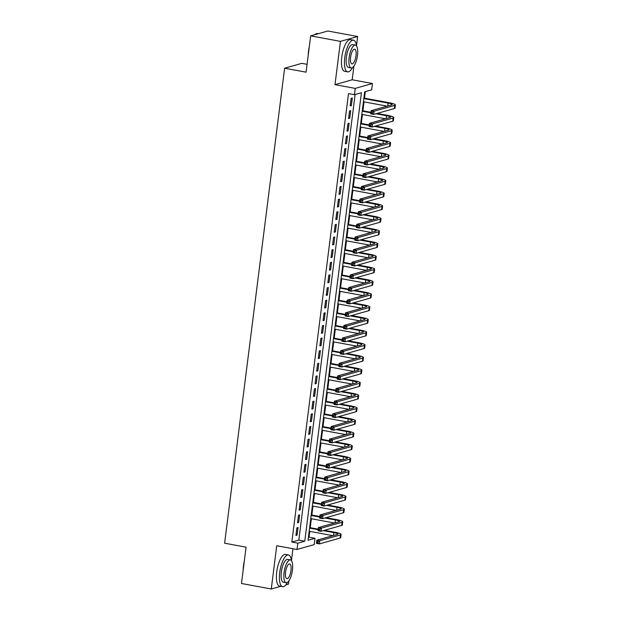 <?xml version="1.0" encoding="UTF-8"?>
<svg xmlns="http://www.w3.org/2000/svg" width="620" height="620" viewBox="0 0 620 620"><rect width="100%" height="100%" fill="white"/><g stroke="black" fill="none" stroke-linecap="round" stroke-linejoin="round"><path stroke-width="0.93" d="M314.999 538.3L314.201 544.616L297.003 549.483L297.801 543.167L304.776 541.19L361.429 92.737L354.454 94.705L355.252 88.389L372.45 83.522L371.651 89.838L364.676 91.814L308.024 540.268L314.999 538.3L309.039 537.199L309.775 531.371M285.804 584.893L288.471 584.133L288.881 580.917M291.447 560.565L292.942 548.731M307.071 64.325L301.816 63.349L284.627 68.216L224.618 543.205L246.07 547.173L241.482 583.49L271.281 589L280.775 586.311M284.627 68.216L306.079 72.184L310.667 35.867L327.856 31L357.655 36.51L340.458 41.377L334.994 84.645L355.252 88.389M334.994 84.645L352.183 79.778L353.912 66.139M356.485 45.779L357.655 36.51M352.183 79.778L372.45 83.522M310.24 527.682L311.372 518.739M311.837 515.05L312.968 506.106M313.433 502.417L314.557 493.474M315.03 489.785L316.154 480.841M316.619 477.152L317.75 468.209M318.215 464.519L319.346 455.576M319.812 451.887L320.943 442.943M321.408 439.255L322.54 430.311M323.005 426.622L324.136 417.679M324.601 413.989L325.733 405.046M326.197 401.357L327.329 392.413M327.794 388.724L328.925 379.781M329.39 376.092L330.522 367.149M330.987 363.46L332.119 354.516M332.584 350.827L333.707 341.884M334.18 338.195L335.304 329.251M335.776 325.562L336.9 316.619M337.365 312.929L338.497 303.986M338.962 300.297L340.093 291.353M340.558 287.665L341.69 278.721M342.155 275.032L343.286 266.089M343.751 262.399L344.883 253.456M345.348 249.767L346.479 240.824M346.944 237.135L348.076 228.191M348.541 224.502L349.672 215.559M350.137 211.87L351.269 202.926M351.734 199.237L352.858 190.293M353.33 186.605L354.454 177.661M354.927 173.972L356.05 165.029M356.515 161.34L357.647 152.396M358.112 148.707L359.244 139.763M359.709 136.075L360.84 127.131M361.305 123.442L362.437 114.499M362.901 110.809L364.033 101.866M364.498 98.177L365.327 91.628M310.667 35.867L340.458 41.377M296.887 527.845L295.934 535.424L297.096 535.099L298.05 527.519L296.887 527.845M298.483 515.212L297.53 522.792L298.693 522.466L299.646 514.887L298.483 515.212M300.08 502.58L299.127 510.159L300.281 509.834L301.243 502.254L300.08 502.58M301.676 489.947L300.723 497.527L301.878 497.201L302.839 489.622L301.676 489.947M303.273 477.315L302.312 484.894L303.474 484.561L304.435 476.982L303.273 477.315M304.87 464.682L303.909 472.262L305.071 471.929L306.032 464.349L304.87 464.682M306.466 452.05L305.505 459.629L306.668 459.296L307.629 451.716L306.466 452.05M308.062 439.417L307.101 446.997L308.264 446.664L309.225 439.084L308.062 439.417M309.659 426.785L308.698 434.364L309.861 434.031L310.822 426.452L309.659 426.785M311.256 414.152L310.295 421.732L311.457 421.399L312.41 413.819L311.256 414.152M312.852 401.52L311.891 409.099L313.053 408.766L314.007 401.186L312.852 401.52M314.441 388.887L313.488 396.467L314.65 396.134L315.603 388.554L314.441 388.887M316.037 376.255L315.084 383.834L316.247 383.501L317.2 375.922L316.037 376.255M317.634 363.622L316.68 371.202L317.843 370.869L318.796 363.289L317.634 363.622M319.23 350.99L318.277 358.569L319.44 358.236L320.393 350.656L319.23 350.99M320.827 338.357L319.874 345.937L321.028 345.603L321.989 338.024L320.827 338.357M322.423 325.725L321.462 333.304L322.625 332.971L323.586 325.392L322.423 325.725M324.02 313.092L323.059 320.672L324.221 320.339L325.182 312.759L324.02 313.092M325.616 300.46L324.655 308.039L325.818 307.706L326.779 300.127L325.616 300.46M327.213 287.827L326.252 295.407L327.414 295.074L328.375 287.494L327.213 287.827M328.809 275.195L327.848 282.774L329.011 282.441L329.972 274.862L328.809 275.195M330.406 262.562L329.445 270.142L330.607 269.808L331.56 262.229L330.406 262.562M332.002 249.93L331.041 257.509L332.204 257.176L333.157 249.597L332.002 249.93M333.591 237.297L332.638 244.877L333.8 244.544L334.754 236.964L333.591 237.297M335.188 224.665L334.234 232.244L335.397 231.911L336.35 224.331L335.188 224.665M336.784 212.032L335.831 219.612L336.993 219.279L337.947 211.699L336.784 212.032M338.381 199.4L337.427 206.979L338.59 206.646L339.543 199.067L338.381 199.4M339.977 186.767L339.024 194.347L340.178 194.014L341.139 186.434L339.977 186.767M341.574 174.135L340.613 181.714L341.775 181.381L342.736 173.802L341.574 174.135M343.17 161.502L342.209 169.082L343.372 168.749L344.333 161.169L343.17 161.502M344.767 148.862L343.805 156.449L344.968 156.116L345.929 148.536L344.767 148.862M346.363 136.23L345.402 143.809L346.565 143.483L347.526 135.904L346.363 136.23M347.96 123.597L346.999 131.177L348.161 130.851L349.122 123.272L347.96 123.597M349.556 110.965L348.595 118.544L349.757 118.218L350.719 110.639L349.556 110.965M308.388 537.377L309.039 537.199M354.454 94.705L348.502 93.605L291.842 542.058L298.817 540.09L355.105 94.527M351.153 98.332L350.192 105.912L351.354 105.586L352.307 98.007L351.153 98.332M297.003 549.483L276.745 545.732L271.281 589M291.842 542.058L297.801 543.167M298.817 540.09L304.776 541.19M350.261 105.384L351.354 105.586M348.665 118.017L349.757 118.218M347.068 130.65L348.161 130.851M345.472 143.282L346.565 143.483M343.875 155.915L344.968 156.116M342.279 168.547L343.372 168.749M340.682 181.18L341.775 181.381M339.086 193.812L340.178 194.014M337.489 206.445L338.59 206.646M335.893 219.077L336.993 219.279M334.296 231.71L335.397 231.911M332.708 244.342L333.8 244.544M331.111 256.974L332.204 257.176M329.514 269.607L330.607 269.808M327.918 282.24L329.011 282.441M326.322 294.872L327.414 295.074M324.725 307.505L325.818 307.706M323.129 320.137L324.221 320.339M321.532 332.769L322.625 332.971M319.935 345.402L321.028 345.603M318.339 358.035L319.44 358.236M316.743 370.667L317.843 370.869M315.146 383.3L316.247 383.501M313.557 395.932L314.65 396.134M311.961 408.564L313.053 408.766M310.364 421.197L311.457 421.399M308.768 433.829L309.861 434.031M307.171 446.462L308.264 446.664M305.575 459.094L306.668 459.296M303.978 471.727L305.071 471.929M302.382 484.36L303.474 484.561M300.785 496.992L301.878 497.201M299.189 509.625L300.281 509.834M297.592 522.257L298.693 522.466M295.996 534.889L297.096 535.099M372.457 112.197L371.264 111.972L371.101 113.235L372.295 113.46L372.457 112.197L374.069 111.243L373.674 114.398L370.69 113.848L371.093 110.693L374.069 111.243L394.723 105.392A9.664 1.511 7.2 0 0 395.382 104.95A9.664 1.511 7.2 0 0 389.275 102.757L363.894 98.061M363.824 98.596L388.112 103.083A6.448 1.008 -172.8 0 1 392.181 104.548A6.448 1.008 -172.8 0 1 391.747 104.842L371.093 110.693L371.264 111.972M363.421 101.75L387.159 106.144M372.295 113.46L373.674 114.398L394.328 108.554A9.664 1.511 7.2 0 0 394.979 108.112L395.382 104.95M370.69 113.848L371.101 113.235M308.217 55.234A15.725 5.355 -79.5 0 1 308.543 50.91A15.725 5.355 -79.5 0 1 309.326 46.453M314.766 34.705A15.725 5.355 -79.5 0 1 314.968 34.534L315.34 34.239A16.112 5.487 100.5 0 0 314.844 34.681M318.362 33.689L317.494 33.526A16.112 5.487 100.5 0 0 315.34 34.239M356.492 45.895A16.112 5.487 100.5 0 0 353.485 40.184A16.112 5.487 100.5 0 0 344.751 57.668A16.112 5.487 100.5 0 0 347.626 71.873A16.112 5.487 100.5 0 0 352.478 67.619M353.485 40.184L350.509 39.634A16.112 5.487 100.5 0 0 341.767 57.118A16.112 5.487 100.5 0 0 344.65 71.323L347.626 71.873M351.191 67.944L348.448 67.433A11.602 3.952 -79.5 0 1 346.379 57.21A11.602 3.952 -79.5 0 1 352.664 44.617L355.407 45.128A11.602 3.952 100.5 0 0 349.114 57.714A11.602 3.952 100.5 0 0 351.191 67.944A11.602 3.952 100.5 0 0 357.484 55.351A11.602 3.952 100.5 0 0 355.407 45.128M350.602 57.296A7.479 2.55 100.5 0 0 351.935 63.883A7.479 2.55 100.5 0 0 355.996 55.769A7.479 2.55 100.5 0 0 354.656 49.181A7.479 2.55 100.5 0 0 350.602 57.296M243.187 570.013A15.725 5.355 -79.5 0 1 243.505 565.688A15.725 5.355 -79.5 0 1 244.296 561.232M291.462 560.674A16.112 5.487 100.5 0 0 288.455 554.962A16.112 5.487 100.5 0 0 279.721 572.454A16.112 5.487 100.5 0 0 282.596 586.652A16.112 5.487 100.5 0 0 287.447 582.397M288.455 554.962L285.479 554.412A16.112 5.487 100.5 0 0 276.737 571.896A16.112 5.487 100.5 0 0 279.612 586.101L282.596 586.652M286.153 582.722L283.418 582.211A11.602 3.952 -79.5 0 1 281.341 571.989A11.602 3.952 -79.5 0 1 287.633 559.395L290.377 559.907A11.602 3.952 100.5 0 0 284.084 572.5A11.602 3.952 100.5 0 0 286.153 582.722A11.602 3.952 100.5 0 0 292.446 570.129A11.602 3.952 100.5 0 0 290.377 559.907M285.572 572.074A7.479 2.55 100.5 0 0 286.905 578.662A7.479 2.55 100.5 0 0 290.958 570.547A7.479 2.55 100.5 0 0 289.625 563.96A7.479 2.55 100.5 0 0 285.572 572.074M370.861 124.829L369.667 124.605L369.505 125.868L370.698 126.093L370.861 124.829L372.473 123.876L372.078 127.03L369.094 126.48L369.497 123.326L372.473 123.876L393.127 118.025A9.664 1.511 7.2 0 0 393.785 117.591A9.664 1.511 7.2 0 0 387.678 115.39L377.092 113.429M370.892 112.282L362.297 110.693M362.227 111.228L370.822 112.817M375.929 113.762L386.516 115.715A6.448 1.008 -172.8 0 1 390.585 117.18A6.448 1.008 -172.8 0 1 390.151 117.475L369.497 123.326L369.667 124.605M361.832 114.382L385.57 118.776M370.698 126.093L372.078 127.03L392.731 121.187A9.664 1.511 7.2 0 0 393.382 120.745L393.785 117.591M369.094 126.48L369.505 125.868M369.264 137.462L368.071 137.237L367.908 138.5L369.101 138.725L369.264 137.462L370.876 136.508L370.481 139.663L367.505 139.113L367.9 135.958L370.876 136.508L391.53 130.657A9.664 1.511 7.2 0 0 392.189 130.223A9.664 1.511 7.2 0 0 386.082 128.022L375.495 126.061M369.295 124.915L360.701 123.326M360.631 123.861L369.226 125.449M374.333 126.395L384.919 128.348A6.448 1.008 -172.8 0 1 388.988 129.812A6.448 1.008 -172.8 0 1 388.554 130.107L367.9 135.958L368.071 137.237M360.236 127.015L383.974 131.409M369.101 138.725L370.481 139.663L391.135 133.819A9.664 1.511 7.2 0 0 391.786 133.377L392.189 130.223M367.505 139.113L367.908 138.5M367.668 150.094L366.474 149.869L366.312 151.133L367.505 151.358L367.668 150.094L369.288 149.141L368.885 152.295L365.909 151.745L366.304 148.591L369.288 149.141L389.941 143.298A9.664 1.511 7.2 0 0 390.592 142.856A9.664 1.511 7.2 0 0 384.485 140.655L373.899 138.694M367.699 137.547L359.104 135.958M359.034 136.493L367.629 138.082M372.736 139.027L383.323 140.98A6.448 1.008 -172.8 0 1 387.392 142.445A6.448 1.008 -172.8 0 1 386.958 142.74L366.304 148.591L366.474 149.869M358.639 139.647L382.377 144.042M367.505 151.358L368.885 152.295L389.538 146.452A9.664 1.511 7.2 0 0 390.189 146.01L390.592 142.856M365.909 151.745L366.312 151.133M366.071 162.727L364.878 162.502L364.723 163.765L365.909 163.99L366.071 162.727L367.691 161.774L367.288 164.928L364.312 164.377L364.707 161.223L367.691 161.774L388.345 155.93A9.664 1.511 7.2 0 0 388.996 155.488A9.664 1.511 7.2 0 0 382.889 153.287L372.302 151.327M366.102 150.18L357.507 148.591M357.438 149.125L366.033 150.714M371.14 151.66L381.726 153.613A6.448 1.008 -172.8 0 1 385.795 155.077A6.448 1.008 -172.8 0 1 385.361 155.372L364.707 161.223L364.878 162.502M357.043 152.28L380.781 156.674M365.909 163.99L367.288 164.928L387.942 159.084A9.664 1.511 7.2 0 0 388.593 158.642L388.996 155.488M364.312 164.377L364.723 163.765M364.475 175.359L363.281 175.135L363.126 176.398L364.312 176.623L364.475 175.359L366.094 174.406L365.692 177.56L362.716 177.01L363.111 173.856L366.094 174.406L386.748 168.562A9.664 1.511 7.2 0 0 387.399 168.121A9.664 1.511 7.2 0 0 381.292 165.92L370.706 163.959M364.506 162.812L355.911 161.223M355.841 161.758L364.444 163.347M369.543 164.292L380.13 166.245A6.448 1.008 -172.8 0 1 384.199 167.71A6.448 1.008 -172.8 0 1 383.764 168.005L363.111 173.856L363.281 175.135M355.446 164.912L379.184 169.306M364.312 176.623L365.692 177.56L386.345 171.717A9.664 1.511 7.2 0 0 387.004 171.275L387.399 168.121M362.716 177.01L363.126 176.398M362.878 187.992L361.685 187.767L361.53 189.03L362.716 189.255L362.878 187.992L364.498 187.038L364.095 190.193L361.119 189.642L361.514 186.488L364.498 187.038L385.152 181.195A9.664 1.511 7.2 0 0 385.803 180.753A9.664 1.511 7.2 0 0 379.696 178.552L369.109 176.592M362.909 175.445L354.315 173.856M354.245 174.391L362.847 175.979M367.947 176.925L378.533 178.878A6.448 1.008 -172.8 0 1 382.61 180.343A6.448 1.008 -172.8 0 1 382.168 180.637L361.514 186.488L361.685 187.767M353.849 177.545L377.588 181.939M362.716 189.255L364.095 190.193L384.749 184.349A9.664 1.511 7.2 0 0 385.408 183.908L385.803 180.753M361.119 189.642L361.53 189.03M361.282 200.624L360.088 200.399L359.933 201.663L361.127 201.888L361.282 200.624L362.901 199.671L362.499 202.825L359.522 202.275L359.918 199.121L362.901 199.671L383.555 193.828A9.664 1.511 7.2 0 0 384.206 193.386A9.664 1.511 7.2 0 0 378.099 191.185L367.513 189.224M361.313 188.077L352.718 186.488M352.648 187.023L361.251 188.612M366.358 189.557L376.937 191.51A6.448 1.008 -172.8 0 1 381.013 192.975A6.448 1.008 -172.8 0 1 380.572 193.269L359.918 199.121L360.088 200.399M352.253 190.177L375.991 194.572M361.127 201.888L362.499 202.825L383.152 196.982A9.664 1.511 7.2 0 0 383.811 196.54L384.206 193.386M359.522 202.275L359.933 201.663M359.685 213.257L358.492 213.032L358.337 214.295L359.53 214.52L359.685 213.257L361.305 212.304L360.902 215.458L357.926 214.908L358.321 211.753L361.305 212.304L381.959 206.46A9.664 1.511 7.2 0 0 382.61 206.018A9.664 1.511 7.2 0 0 376.503 203.817L365.916 201.856M359.716 200.71L351.122 199.121M351.06 199.656L359.654 201.244M364.762 202.19L375.34 204.143A6.448 1.008 -172.8 0 1 379.417 205.615A6.448 1.008 -172.8 0 1 378.975 205.902L358.321 211.753L358.492 213.032M350.656 202.81L374.395 207.204M359.53 214.52L360.902 215.458L381.556 209.614A9.664 1.511 7.2 0 0 382.215 209.172L382.61 206.018M357.926 214.908L358.337 214.295M358.089 225.889L356.903 225.665L356.74 226.928L357.934 227.153L358.089 225.889L359.709 224.936L359.313 228.09L356.329 227.54L356.733 224.386L359.709 224.936L380.362 219.093A9.664 1.511 7.2 0 0 381.013 218.651A9.664 1.511 7.2 0 0 374.906 216.45L364.328 214.489M358.12 213.342L349.525 211.753M349.463 212.288L358.058 213.877M363.165 214.822L373.744 216.775A6.448 1.008 -172.8 0 1 377.82 218.248A6.448 1.008 -172.8 0 1 377.386 218.535L356.733 224.386L356.903 225.665M349.06 215.442L372.798 219.837M357.934 227.153L359.313 228.09L379.967 222.247A9.664 1.511 7.2 0 0 380.618 221.805L381.013 218.651M356.329 227.54L356.74 226.928M356.492 238.522L355.306 238.297L355.144 239.56L356.337 239.785L356.492 238.522L358.112 237.569L357.717 240.723L354.733 240.172L355.136 237.018L358.112 237.569L378.766 231.725A9.664 1.511 7.2 0 0 379.417 231.283A9.664 1.511 7.2 0 0 373.31 229.082L362.731 227.121M356.531 225.975L347.928 224.386M347.867 224.921L356.461 226.509M361.569 227.455L372.155 229.408A6.448 1.008 -172.8 0 1 376.224 230.88A6.448 1.008 -172.8 0 1 375.79 231.175L355.136 237.018L355.306 238.297M347.464 228.075L371.202 232.469M356.337 239.785L357.717 240.723L378.371 234.879A9.664 1.511 7.2 0 0 379.022 234.438L379.417 231.283M354.733 240.172L355.144 239.56M354.896 251.154L353.71 250.929L353.547 252.193L354.741 252.417L354.896 251.154L356.515 250.201L356.12 253.355L353.137 252.805L353.54 249.651L356.515 250.201L377.169 244.358A9.664 1.511 7.2 0 0 377.82 243.916A9.664 1.511 7.2 0 0 371.713 241.715L361.135 239.754M354.935 238.607L346.332 237.018M346.27 237.553L354.865 239.142M359.972 240.087L370.558 242.04A6.448 1.008 -172.8 0 1 374.627 243.513A6.448 1.008 -172.8 0 1 374.193 243.807L353.54 249.651L353.71 250.929M345.867 240.707L369.605 245.101M354.741 252.417L356.12 253.355L376.774 247.512A9.664 1.511 7.2 0 0 377.425 247.07L377.82 243.916M353.137 252.805L353.547 252.193M353.307 263.787L352.113 263.562L351.951 264.825L353.144 265.05L353.307 263.787L354.919 262.834L354.524 265.988L351.54 265.438L351.943 262.283L354.919 262.834L375.573 256.99A9.664 1.511 7.2 0 0 376.231 256.548A9.664 1.511 7.2 0 0 370.125 254.347L359.538 252.387M353.338 251.247L344.743 249.651M344.673 250.185L353.268 251.774M358.376 252.72L368.962 254.673A6.448 1.008 -172.8 0 1 373.031 256.145A6.448 1.008 -172.8 0 1 372.597 256.44L351.943 262.283L352.113 263.562M344.271 253.34L368.009 257.734M353.144 265.05L354.524 265.988L375.178 260.144A9.664 1.511 7.2 0 0 375.829 259.703L376.231 256.548M351.54 265.438L351.951 264.825M351.711 276.419L350.517 276.195L350.354 277.458L351.548 277.683L351.711 276.419L353.322 275.466L352.927 278.62L349.944 278.07L350.346 274.916L353.322 275.466L373.976 269.623A9.664 1.511 7.2 0 0 374.635 269.181A9.664 1.511 7.2 0 0 368.528 266.98L357.942 265.019M351.742 263.88L343.147 262.283M343.077 262.818L351.672 264.407M356.779 265.352L367.365 267.313A6.448 1.008 -172.8 0 1 371.434 268.778A6.448 1.008 -172.8 0 1 371 269.072L350.346 274.916L350.517 276.195M342.674 265.972L366.412 270.367M351.548 277.683L352.927 278.62L373.581 272.777A9.664 1.511 7.2 0 0 374.232 272.335L374.635 269.181M349.944 278.07L350.354 277.458M350.114 289.052L348.921 288.827L348.758 290.09L349.951 290.315L350.114 289.052L351.726 288.099L351.331 291.253L348.355 290.703L348.75 287.548L351.726 288.099L372.38 282.255A9.664 1.511 7.2 0 0 373.038 281.813A9.664 1.511 7.2 0 0 366.931 279.612L356.345 277.659M350.145 276.512L341.55 274.916M341.481 275.451L350.075 277.039M355.183 277.985L365.769 279.946A6.448 1.008 -172.8 0 1 369.838 281.41A6.448 1.008 -172.8 0 1 369.404 281.705L348.75 287.548L348.921 288.827M341.085 278.605L364.824 282.999M349.951 290.315L351.331 291.253L371.985 285.409A9.664 1.511 7.2 0 0 372.635 284.967L373.038 281.813M348.355 290.703L348.758 290.09M348.517 301.684L347.324 301.46L347.161 302.723L348.355 302.947L348.517 301.684L350.137 300.731L349.734 303.885L346.758 303.335L347.154 300.181L350.137 300.731L370.783 294.887A9.664 1.511 7.2 0 0 371.442 294.446A9.664 1.511 7.2 0 0 365.335 292.245L354.749 290.292M348.548 289.145L339.954 287.548M339.884 288.083L348.479 289.672M353.586 290.617L364.173 292.578A6.448 1.008 -172.8 0 1 368.241 294.043A6.448 1.008 -172.8 0 1 367.807 294.337L347.154 300.181L347.324 301.46M339.489 291.237L363.227 295.632M348.355 302.947L349.734 303.885L370.388 298.042A9.664 1.511 7.2 0 0 371.039 297.6L371.442 294.446M346.758 303.335L347.161 302.723M346.921 314.317L345.728 314.092L345.572 315.355L346.758 315.58L346.921 314.317L348.541 313.363L348.138 316.518L345.162 315.967L345.557 312.813L348.541 313.363L369.195 307.52A9.664 1.511 7.2 0 0 369.846 307.078A9.664 1.511 7.2 0 0 363.738 304.877L353.152 302.924M346.952 301.777L338.357 300.181M338.288 300.716L346.882 302.304M351.99 303.25L362.576 305.211A6.448 1.008 -172.8 0 1 366.645 306.675A6.448 1.008 -172.8 0 1 366.211 306.97L345.557 312.813L345.728 314.092M337.892 303.87L361.631 308.264M346.758 315.58L348.138 316.518L368.792 310.674A9.664 1.511 7.2 0 0 369.442 310.233L369.846 307.078M345.162 315.967L345.572 315.355M345.325 326.949L344.131 326.724L343.976 327.988L345.162 328.213L345.325 326.949L346.944 325.996L346.541 329.15L343.565 328.6L343.961 325.446L346.944 325.996L367.598 320.153A9.664 1.511 7.2 0 0 368.249 319.711A9.664 1.511 7.2 0 0 362.142 317.51L351.555 315.557M345.356 314.41L336.761 312.813M336.691 313.348L345.286 314.937M350.393 315.882L360.979 317.843A6.448 1.008 -172.8 0 1 365.048 319.308A6.448 1.008 -172.8 0 1 364.614 319.602L343.961 325.446L344.131 326.724M336.296 316.502L360.034 320.897M345.162 328.213L346.541 329.15L367.195 323.307A9.664 1.511 7.2 0 0 367.846 322.865L368.249 319.711M343.565 328.6L343.976 327.988M343.728 339.582L342.535 339.357L342.38 340.62L343.565 340.845L343.728 339.582L345.348 338.629L344.945 341.783L341.969 341.233L342.364 338.078L345.348 338.629L366.002 332.785A9.664 1.511 7.2 0 0 366.653 332.343A9.664 1.511 7.2 0 0 360.546 330.142L349.959 328.189M343.759 327.042L335.164 325.446M335.094 325.981L343.697 327.569M348.797 328.515L359.383 330.476A6.448 1.008 -172.8 0 1 363.452 331.94A6.448 1.008 -172.8 0 1 363.018 332.235L342.364 338.078L342.535 339.357M334.699 329.135L358.438 333.529M343.565 340.845L344.945 341.783L365.599 335.939A9.664 1.511 7.2 0 0 366.257 335.498L366.653 332.343M341.969 341.233L342.38 340.62M342.132 352.214L340.938 351.99L340.783 353.253L341.976 353.478L342.132 352.214L343.751 351.261L343.348 354.415L340.372 353.865L340.767 350.711L343.751 351.261L364.405 345.418A9.664 1.511 7.2 0 0 365.056 344.976A9.664 1.511 7.2 0 0 358.949 342.775L348.363 340.822M342.163 339.675L333.568 338.078M333.498 338.613L342.101 340.202M347.2 341.147L357.787 343.108A6.448 1.008 -172.8 0 1 361.863 344.573A6.448 1.008 -172.8 0 1 361.421 344.867L340.767 350.711L340.938 351.99M333.103 341.775L356.841 346.162M341.976 353.478L343.348 354.415L364.002 348.572A9.664 1.511 7.2 0 0 364.661 348.13L365.056 344.976M340.372 353.865L340.783 353.253M340.535 364.847L339.341 364.622L339.187 365.885L340.38 366.11L340.535 364.847L342.155 363.894L341.752 367.048L338.776 366.498L339.171 363.343L342.155 363.894L362.808 358.05A9.664 1.511 7.2 0 0 363.46 357.608A9.664 1.511 7.2 0 0 357.353 355.407L346.766 353.454M340.566 352.307L331.971 350.711M331.909 351.246L340.504 352.834M345.611 353.78L356.19 355.74A6.448 1.008 -172.8 0 1 360.267 357.205A6.448 1.008 -172.8 0 1 359.825 357.5L339.171 363.343L339.341 364.622M331.506 354.408L355.245 358.794M340.38 366.11L341.752 367.048L362.406 361.204A9.664 1.511 7.2 0 0 363.064 360.762L363.46 357.608M338.776 366.498L339.187 365.885M338.938 377.479L337.753 377.255L337.59 378.518L338.784 378.743L338.938 377.479L340.558 376.526L340.163 379.68L337.179 379.13L337.582 375.976L340.558 376.526L361.212 370.683A9.664 1.511 7.2 0 0 361.863 370.241A9.664 1.511 7.2 0 0 355.756 368.04L345.177 366.087M338.969 364.94L330.375 363.343M330.313 363.878L338.908 365.467M344.015 366.412L354.594 368.373A6.448 1.008 -172.8 0 1 358.67 369.838A6.448 1.008 -172.8 0 1 358.236 370.132L337.582 375.976L337.753 377.255M329.91 367.04L353.648 371.426M338.784 378.743L340.163 379.68L360.809 373.837A9.664 1.511 7.2 0 0 361.468 373.395L361.863 370.241M337.179 379.13L337.59 378.518M337.342 390.112L336.156 389.895L335.994 391.158L337.187 391.375L337.342 390.112L338.962 389.159L338.567 392.313L335.583 391.762L335.986 388.608L338.962 389.159L359.615 383.315A9.664 1.511 7.2 0 0 360.267 382.873A9.664 1.511 7.2 0 0 354.16 380.672L343.581 378.719M337.381 377.572L328.778 375.983M328.716 376.51L337.311 378.099M342.418 379.045L352.997 381.006A6.448 1.008 -172.8 0 1 357.074 382.47A6.448 1.008 -172.8 0 1 356.639 382.765L335.986 388.608L336.156 389.895M328.313 379.673L352.051 384.059M337.187 391.375L338.567 392.313L359.22 386.469A9.664 1.511 7.2 0 0 359.871 386.028L360.267 382.873M335.583 391.762L335.994 391.158M335.746 402.744L334.56 402.527L334.397 403.791L335.591 404.007L335.746 402.744L337.365 401.791L336.97 404.945L333.986 404.395L334.389 401.241L337.365 401.791L358.019 395.947A9.664 1.511 7.2 0 0 358.67 395.506A9.664 1.511 7.2 0 0 352.563 393.305L341.984 391.352M335.784 390.205L327.182 388.616M327.12 389.143L335.714 390.732M340.822 391.677L351.408 393.638A6.448 1.008 -172.8 0 1 355.477 395.103A6.448 1.008 -172.8 0 1 355.043 395.397L334.389 401.241L334.56 402.527M326.717 392.305L350.455 396.692M335.591 404.007L336.97 404.945L357.624 399.102A9.664 1.511 7.2 0 0 358.275 398.66L358.67 395.506M333.986 404.395L334.397 403.791M334.157 415.377L332.963 415.16L332.8 416.423L333.994 416.64L334.157 415.377L335.769 414.424L335.374 417.586L332.39 417.028L332.793 413.873L335.769 414.424L356.423 408.58A9.664 1.511 7.2 0 0 357.081 408.138A9.664 1.511 7.2 0 0 350.974 405.937L340.388 403.984M334.188 402.837L325.593 401.249M325.523 401.775L334.118 403.364M339.225 404.31L349.812 406.271A6.448 1.008 -172.8 0 1 353.881 407.735A6.448 1.008 -172.8 0 1 353.447 408.03L332.793 413.873L332.963 415.16M325.12 404.938L348.858 409.324M333.994 416.64L335.374 417.586L356.027 411.734A9.664 1.511 7.2 0 0 356.678 411.293L357.081 408.138M332.39 417.028L332.8 416.423M332.56 428.009L331.367 427.792L331.204 429.055L332.397 429.272L332.56 428.009L334.172 427.056L333.777 430.218L330.793 429.66L331.196 426.506L334.172 427.056L354.826 421.213A9.664 1.511 7.2 0 0 355.485 420.771A9.664 1.511 7.2 0 0 349.378 418.57L338.791 416.617M332.591 415.47L323.997 413.881M323.927 414.408L332.522 415.997M337.629 416.942L348.215 418.903A6.448 1.008 -172.8 0 1 352.284 420.368A6.448 1.008 -172.8 0 1 351.85 420.662L331.196 426.506L331.367 427.792M323.524 417.57L347.262 421.957M332.397 429.272L333.777 430.218L354.431 424.367A9.664 1.511 7.2 0 0 355.082 423.925L355.485 420.771M330.793 429.66L331.204 429.055M330.964 440.642L329.77 440.425L329.608 441.688L330.801 441.905L330.964 440.642L332.576 439.689L332.18 442.85L329.197 442.293L329.6 439.138L332.576 439.689L353.229 433.845A9.664 1.511 7.2 0 0 353.888 433.403A9.664 1.511 7.2 0 0 347.781 431.202L337.195 429.249M330.995 428.102L322.4 426.514M322.33 427.041L330.925 428.629M336.032 429.575L346.619 431.536A6.448 1.008 -172.8 0 1 350.688 433A6.448 1.008 -172.8 0 1 350.254 433.295L329.6 439.138L329.77 440.425M321.935 430.203L345.673 434.589M330.801 441.905L332.18 442.85L352.834 436.999A9.664 1.511 7.2 0 0 353.485 436.558L353.888 433.403M329.197 442.293L329.608 441.688M329.367 453.274L328.174 453.057L328.011 454.321L329.204 454.538L329.367 453.274L330.979 452.321L330.584 455.483L327.608 454.925L328.003 451.771L330.979 452.321L351.633 446.478A9.664 1.511 7.2 0 0 352.292 446.036A9.664 1.511 7.2 0 0 346.185 443.835L335.598 441.882M329.398 440.735L320.803 439.146M320.734 439.673L329.329 441.262M334.436 442.207L345.022 444.168A6.448 1.008 -172.8 0 1 349.091 445.633A6.448 1.008 -172.8 0 1 348.657 445.927L328.003 451.771L328.174 453.057M320.339 442.835L344.077 447.221M329.204 454.538L330.584 455.483L351.238 449.632A9.664 1.511 7.2 0 0 351.889 449.19L352.292 446.036M327.608 454.925L328.011 454.321M327.771 465.907L326.577 465.69L326.415 466.953L327.608 467.17L327.771 465.907L329.39 464.954L328.988 468.115L326.012 467.558L326.407 464.403L329.39 464.954L350.044 459.11A9.664 1.511 7.2 0 0 350.695 458.668A9.664 1.511 7.2 0 0 344.588 456.467L334.002 454.514M327.802 453.367L319.207 451.779M319.137 452.305L327.732 453.894M332.839 454.84L343.426 456.8A6.448 1.008 -172.8 0 1 347.495 458.265A6.448 1.008 -172.8 0 1 347.06 458.56L326.407 464.403L326.577 465.69M318.742 455.468L342.48 459.854M327.608 467.17L328.988 468.115L349.641 462.264A9.664 1.511 7.2 0 0 350.292 461.822L350.695 458.668M326.012 467.558L326.415 466.953M326.174 478.539L324.981 478.322L324.826 479.586L326.012 479.803L326.174 478.539L327.794 477.586L327.391 480.748L324.415 480.19L324.81 477.036L327.794 477.586L348.448 471.743A9.664 1.511 7.2 0 0 349.099 471.301A9.664 1.511 7.2 0 0 342.992 469.1L332.405 467.147M326.205 466L317.611 464.411M317.541 464.938L326.135 466.527M331.243 467.472L341.829 469.433A6.448 1.008 -172.8 0 1 345.898 470.898A6.448 1.008 -172.8 0 1 345.464 471.192L324.81 477.036L324.981 478.322M317.146 468.1L340.884 472.486M326.012 479.803L327.391 480.748L348.045 474.897A9.664 1.511 7.2 0 0 348.696 474.455L349.099 471.301M324.415 480.19L324.826 479.586M324.578 491.172L323.384 490.955L323.229 492.218L324.415 492.435L324.578 491.172L326.197 490.219L325.795 493.381L322.819 492.822L323.214 489.668L326.197 490.219L346.851 484.375A9.664 1.511 7.2 0 0 347.502 483.933A9.664 1.511 7.2 0 0 341.395 481.732L330.809 479.779M324.609 478.632L316.014 477.043M315.944 477.571L324.547 479.159M329.646 480.105L340.233 482.065A6.448 1.008 -172.8 0 1 344.301 483.53A6.448 1.008 -172.8 0 1 343.868 483.825L323.214 489.668L323.384 490.955M315.549 480.732L339.287 485.119M324.415 492.435L325.795 493.381L346.448 487.529A9.664 1.511 7.2 0 0 347.107 487.088L347.502 483.933M322.819 492.822L323.229 492.218M322.981 503.804L321.788 503.587L321.633 504.851L322.819 505.068L322.981 503.804L324.601 502.851L324.198 506.013L321.222 505.463L321.617 502.301L324.601 502.851L345.255 497.007A9.664 1.511 7.2 0 0 345.906 496.566A9.664 1.511 7.2 0 0 339.799 494.365L329.212 492.412M323.012 491.265L314.418 489.676M314.348 490.203L322.95 491.792M328.05 492.737L338.636 494.698A6.448 1.008 -172.8 0 1 342.713 496.163A6.448 1.008 -172.8 0 1 342.271 496.457L321.617 502.301L321.788 503.587M313.953 493.365L337.691 497.752M322.819 505.068L324.198 506.013L344.852 500.162A9.664 1.511 7.2 0 0 345.51 499.72L345.906 496.566M321.222 505.463L321.633 504.851M321.385 516.437L320.191 516.22L320.036 517.483L321.23 517.7L321.385 516.437L323.005 515.484L322.601 518.646L319.626 518.095L320.021 514.933L323.005 515.484L343.658 509.64A9.664 1.511 7.2 0 0 344.309 509.198A9.664 1.511 7.2 0 0 338.202 506.997L327.616 505.044M321.416 503.897L312.821 502.308M312.759 502.836L321.354 504.424M326.461 505.37L337.04 507.331A6.448 1.008 -172.8 0 1 341.116 508.795A6.448 1.008 -172.8 0 1 340.675 509.09L320.021 514.933L320.191 516.22M312.356 505.998L336.094 510.384M321.23 517.7L322.601 518.646L343.255 512.794A9.664 1.511 7.2 0 0 343.914 512.36L344.309 509.198M319.626 518.095L320.036 517.483M319.788 529.069L318.595 528.852L318.44 530.115L319.633 530.332L319.788 529.069L321.408 528.116L321.005 531.278L318.029 530.728L318.432 527.566L321.408 528.116L342.062 522.273A9.664 1.511 7.2 0 0 342.713 521.831A9.664 1.511 7.2 0 0 336.606 519.63L326.027 517.677M319.819 516.53L311.224 514.941M311.163 515.468L319.757 517.057M324.865 518.002L335.443 519.963A6.448 1.008 -172.8 0 1 339.52 521.428A6.448 1.008 -172.8 0 1 339.086 521.722L318.432 527.566L318.595 528.852M310.76 518.63L334.498 523.017M319.633 530.332L321.005 531.278L341.659 525.427A9.664 1.511 7.2 0 0 342.317 524.993L342.713 521.831M318.029 530.728L318.44 530.115M318.192 541.702L317.006 541.485L316.843 542.748L318.037 542.965L318.192 541.702L319.812 540.749L319.416 543.911L316.433 543.36L316.836 540.198L319.812 540.749L340.465 534.905A9.664 1.511 7.2 0 0 341.116 534.463A9.664 1.511 7.2 0 0 335.009 532.262L324.43 530.309M318.231 529.162L309.628 527.573M309.566 528.101L318.161 529.689M323.268 530.635L333.847 532.596A6.448 1.008 -172.8 0 1 337.923 534.06A6.448 1.008 -172.8 0 1 337.489 534.355L316.836 540.198L317.006 541.485M309.163 531.263L332.901 535.649M318.037 542.965L319.416 543.911L340.07 538.059A9.664 1.511 7.2 0 0 340.721 537.625L341.116 534.463M316.433 543.36L316.843 542.748M388.112 103.083L387.748 105.974M394.723 105.392L394.328 108.554M386.516 115.715L386.151 118.606M393.127 118.025L392.731 121.187M384.919 128.348L384.555 131.239M391.53 130.657L391.135 133.819M383.323 140.98L382.959 143.871M389.941 143.298L389.538 146.452M381.726 153.613L381.362 156.511M388.345 155.93L387.942 159.084M380.13 166.245L379.765 169.144M386.748 168.562L386.345 171.717M378.533 178.878L378.169 181.776M385.152 181.195L384.749 184.349M376.937 191.51L376.572 194.409M383.555 193.828L383.152 196.982M375.34 204.143L374.976 207.041M381.959 206.46L381.556 209.614M373.744 216.775L373.38 219.674M380.362 219.093L379.967 222.247M372.155 229.408L371.783 232.306M378.766 231.725L378.371 234.879M370.558 242.04L370.187 244.939M377.169 244.358L376.774 247.512M368.962 254.673L368.598 257.571M375.573 256.99L375.178 260.144M367.365 267.313L367.001 270.204M373.976 269.623L373.581 272.777M365.769 279.946L365.405 282.836M372.38 282.255L371.985 285.409M364.173 292.578L363.808 295.469M370.783 294.887L370.388 298.042M362.576 305.211L362.212 308.101M369.195 307.52L368.792 310.674M360.979 317.843L360.615 320.734M367.598 320.153L367.195 323.307M359.383 330.476L359.019 333.366M366.002 332.785L365.599 335.939M357.787 343.108L357.422 345.999M364.405 345.418L364.002 348.572M356.19 355.74L355.826 358.631M362.808 358.05L362.406 361.204M354.594 368.373L354.229 371.264M361.212 370.683L360.809 373.837M352.997 381.006L352.633 383.896M359.615 383.315L359.22 386.469M351.408 393.638L351.036 396.529M358.019 395.947L357.624 399.102M349.812 406.271L349.447 409.161M356.423 408.58L356.027 411.734M348.215 418.903L347.851 421.794M354.826 421.213L354.431 424.367M346.619 431.536L346.255 434.426M353.229 433.845L352.834 436.999M345.022 444.168L344.658 447.059M351.633 446.478L351.238 449.632M343.426 456.8L343.062 459.691M350.044 459.11L349.641 462.264M341.829 469.433L341.465 472.324M348.448 471.743L348.045 474.897M340.233 482.065L339.869 484.956M346.851 484.375L346.448 487.529M338.636 494.698L338.272 497.589M345.255 497.007L344.852 500.162M337.04 507.331L336.675 510.221M343.658 509.64L343.255 512.794M335.443 519.963L335.079 522.854M342.062 522.273L341.659 525.427M333.847 532.596L333.483 535.486M340.465 534.905L340.07 538.059"/></g></svg>
